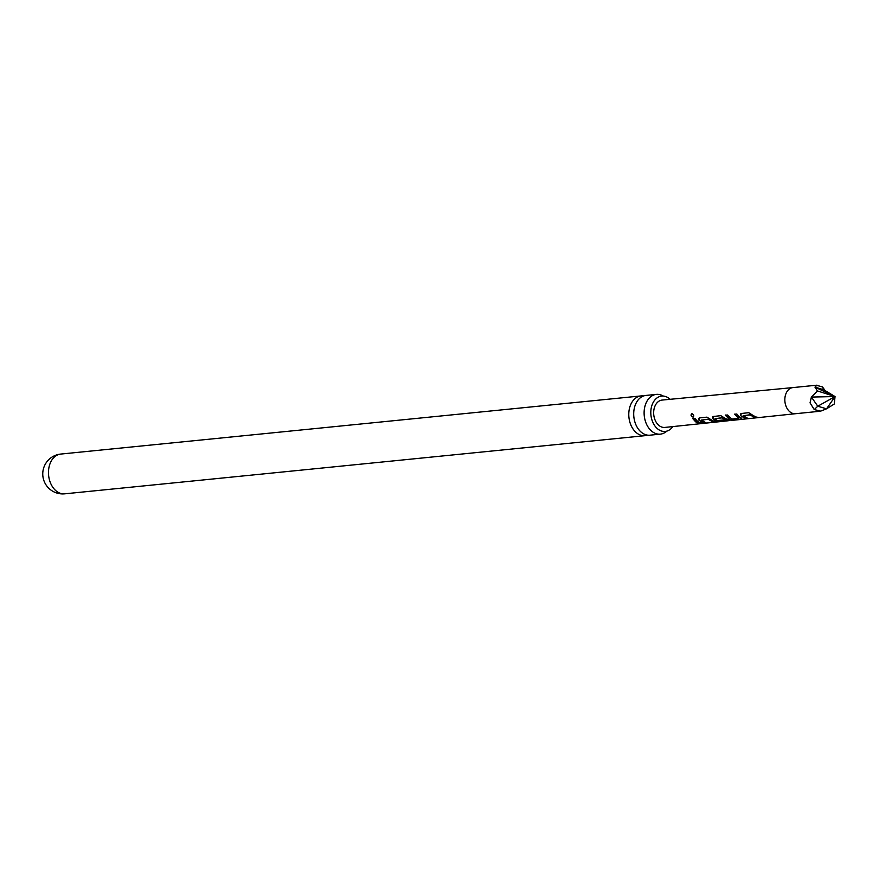 <?xml version="1.0" encoding="UTF-8"?>
<svg xmlns="http://www.w3.org/2000/svg" width="879" height="879" viewBox="0 0 879 879"><rect width="100%" height="100%" fill="white"/><g stroke="black" fill="none" stroke-linecap="round" stroke-linejoin="round"><path stroke-width="1.32" d="M691.828 413.679C693.85 414.712 694.278 415.855 693.091 417.129C690.883 416.217 690.465 415.064 691.828 413.679L691.806 413.657M693.498 416.954L693.256 416.976C691.059 416.086 690.652 414.965 692.026 413.602M660.36 434.138L649.955 435.182A19.975 14.185 -95.7 0 1 641.714 432.567A19.975 14.185 -95.7 0 1 635.143 405.351A19.975 14.185 -95.7 0 1 645.966 395.429L656.371 394.385A19.975 14.185 84.3 0 0 645.549 404.307A19.975 14.185 84.3 0 0 652.119 431.523A19.975 14.185 84.3 0 0 660.36 434.138A19.975 14.185 84.3 0 0 666.765 431.139M731.218 420.459L795.528 413.701A13.119 9.317 84.3 0 1 795.506 413.712A13.119 9.317 84.3 0 1 790.089 411.987A13.119 9.317 84.3 0 1 784.947 397.715A13.119 9.317 84.3 0 1 792.891 387.595A13.119 9.317 84.3 0 0 792.891 387.595L816.965 385.178L814.976 387.156L835.05 396.561L817.437 390.935L814.976 387.156L816.404 385.288L822.458 386.892L825.183 390.639M834.281 404.01L826.535 408.823L820.689 411.13L826.535 408.823L835.05 396.561L834.281 404.01M817.437 390.935L811.383 397.066L810.042 402.857L814.24 409.57L820.689 411.13M753.622 415.789L757.094 417.426L754.94 417.657L750.128 414.932L743.184 415.657L747.71 418.415L745.557 418.635L740.788 415.778L741.239 413.504L748.721 412.68L753.622 415.789M739.678 417.239L741.14 418.184L741.118 419.096L733.602 419.887L729.614 419.382L725.296 415.218L727.438 414.987L731.757 419.074L738.712 418.349L734.668 414.218L736.822 413.998L739.678 417.239M741.14 418.184L741.118 419.096L733.602 419.887M720.681 421.557L728.35 420.744L721.989 417.877L715.056 418.613L716.088 419.701L717.572 420.558L723.681 419.92L725.801 420.7L719.648 421.349L715.66 420.843L712.88 418.712L713.33 416.47L720.857 415.679L725.702 418.701L731.02 420.25M729.493 420.404L728.394 420.525M711.748 420.151L715.209 421.81L713.067 422.03L708.265 419.316L701.332 420.063L705.837 422.788L703.694 423.019L698.915 420.162L699.376 417.932L706.892 417.14L711.748 420.151M697.783 421.612L701.255 423.271L699.113 423.491L695.63 421.832L692.784 418.624L694.937 418.393L697.783 421.612M720.275 421.612L664.876 427.425A13.756 9.768 -95.7 0 1 659.173 425.634A13.756 9.768 -95.7 0 1 653.778 410.658A13.756 9.768 -95.7 0 1 662.14 400.066L792.902 387.595M698.497 418.481L699.376 417.932M712.462 417.02L713.33 416.47M740.382 414.053L741.239 413.504M738.767 418.074L734.822 414.042M757.105 417.14L754.951 417.371L750.237 414.701L743.173 415.8M728.328 420.459L722.098 417.646L715.023 418.756M643.538 395.979A19.975 14.185 84.3 0 0 641.044 395.924A19.975 14.185 84.3 0 0 630.221 405.845A19.975 14.185 84.3 0 0 636.792 433.061A19.975 14.185 84.3 0 0 645.032 435.676A19.975 14.185 84.3 0 0 647.46 435.116M663.249 396.055A19.975 14.185 84.3 0 0 656.371 394.385M672.82 426.601A17.756 12.614 -95.7 0 1 665.249 431.424A17.756 12.614 -95.7 0 1 653.218 423.151A17.756 12.614 -95.7 0 1 652.086 404.9A17.756 12.614 -95.7 0 1 661.7 396.077A17.756 12.614 -95.7 0 1 670.084 399.308M715.231 421.524L713.078 421.744L708.386 419.096L701.31 420.195M814.24 409.57L817.778 406.219L835.05 396.561L811.383 397.066L810.042 402.857M811.383 397.066L817.778 406.219L826.535 408.823M822.458 386.892L823.733 389.76L814.976 387.156M823.733 389.76L835.05 396.561M701.277 422.986L699.113 423.491M699.135 423.206L692.938 418.437M705.859 422.502L703.705 422.733L698.915 420.162M699.036 419.942L698.585 418.393M725.823 420.415L715.715 420.58L712.88 418.712M713.001 418.492L712.539 416.932M733.624 419.591L729.614 419.382M741.195 417.91L741.14 418.811M729.669 419.118L725.439 415.031M747.732 418.118L745.579 418.349L740.788 415.778M740.909 415.547L740.459 413.965M64.727 493.822A19.975 19.975 0 0 1 43.95 467.145A19.975 19.975 0 0 1 60.739 454.069A19.975 14.185 84.3 0 0 49.916 463.991A19.975 14.185 84.3 0 0 56.487 491.207A19.975 14.185 84.3 0 0 64.727 493.822L645.032 435.676M795.506 413.712L819.58 411.295M60.739 454.069L641.044 395.924M729.295 420.371L728.394 420.47"/></g></svg>

